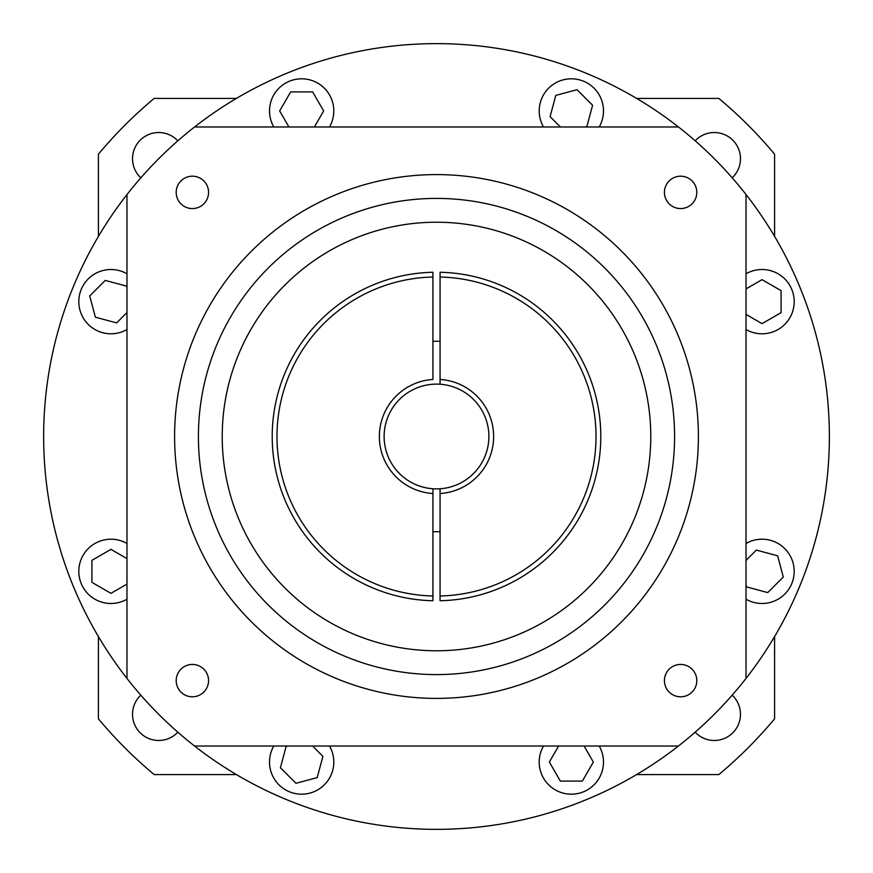 <?xml version="1.0" encoding="UTF-8"?>
<svg xmlns="http://www.w3.org/2000/svg" width="873" height="873" viewBox="0 0 873 873"><rect width="100%" height="100%" fill="white"/><g stroke="black" fill="none" stroke-linecap="round" stroke-linejoin="round"><path stroke-width="1.31" d="M664.429 192.387A16.194 16.194 0 0 0 680.613 208.571A16.194 16.194 0 0 0 696.807 192.387A16.194 16.194 0 0 0 680.613 176.193A16.194 16.194 0 0 0 664.429 192.387M664.429 680.613A16.194 16.194 0 0 0 680.613 696.807A16.194 16.194 0 0 0 696.807 680.613A16.194 16.194 0 0 0 680.613 664.429A16.194 16.194 0 0 0 664.429 680.613M176.193 680.613A16.194 16.194 0 0 0 192.387 696.807A16.194 16.194 0 0 0 208.571 680.613A16.194 16.194 0 0 0 192.387 664.429A16.194 16.194 0 0 0 176.193 680.613M176.193 192.387A16.194 16.194 0 0 0 192.387 208.571A16.194 16.194 0 0 0 208.571 192.387A16.194 16.194 0 0 0 192.387 176.193A16.194 16.194 0 0 0 176.193 192.387M384.12 436.5A52.38 52.38 0 0 0 440.068 488.76A52.38 52.38 0 0 0 488.88 436.5A52.38 52.38 0 0 0 432.932 384.24A52.38 52.38 0 0 0 384.12 436.5A52.38 52.38 0 0 0 432.932 488.76L432.932 600.744A164.288 164.288 0 0 1 272.212 436.5A164.288 164.288 0 0 1 432.932 272.256L432.932 379.471A57.138 57.138 0 0 0 379.362 436.5A57.138 57.138 0 0 0 432.932 493.529M432.932 341.332A95.233 95.233 0 0 1 440.068 341.332M222.222 436.5A214.278 214.278 0 0 0 436.5 650.778A214.278 214.278 0 0 0 650.778 436.5A214.278 214.278 0 0 0 436.5 222.222A214.278 214.278 0 0 0 222.222 436.5M198.411 436.5A238.089 238.089 0 0 0 436.5 674.589A238.089 238.089 0 0 0 674.589 436.5A238.089 238.089 0 0 0 436.5 198.411A238.089 238.089 0 0 0 198.411 436.5M174.6 436.5A261.9 261.9 0 0 0 436.5 698.4A261.9 261.9 0 0 0 698.4 436.5A261.9 261.9 0 0 0 436.5 174.6A261.9 261.9 0 0 0 174.6 436.5M599.205 126.978A32.137 32.137 0 0 0 571.346 78.81A32.137 32.137 0 0 0 543.486 126.978M329.514 126.978A32.137 32.137 0 0 0 301.654 78.81A32.137 32.137 0 0 0 273.795 126.978M126.978 273.795A32.137 32.137 0 0 0 78.81 301.654A32.137 32.137 0 0 0 126.978 329.514M126.978 543.486A32.137 32.137 0 0 0 78.81 571.346A32.137 32.137 0 0 0 126.978 599.205M273.795 746.022A32.137 32.137 0 0 0 301.654 794.19A32.137 32.137 0 0 0 329.514 746.022M543.486 746.022A32.137 32.137 0 0 0 571.346 794.19A32.137 32.137 0 0 0 599.205 746.022M746.022 599.205A32.137 32.137 0 0 0 794.19 571.346A32.137 32.137 0 0 0 746.022 543.486M746.022 329.514A32.137 32.137 0 0 0 794.19 301.654A32.137 32.137 0 0 0 746.022 273.795M746.022 678.43A392.85 392.85 0 0 0 194.57 126.978A392.85 392.85 0 0 0 194.57 746.022L678.43 746.022A392.85 392.85 0 0 0 746.022 678.43L746.022 194.57M600.788 436.5A164.288 164.288 0 0 1 440.068 600.744L440.068 488.76A52.38 52.38 0 0 0 488.88 436.5A52.38 52.38 0 0 0 440.068 384.24L440.068 272.256A164.288 164.288 0 0 1 600.788 436.5M440.068 531.668A95.233 95.233 0 0 1 432.932 531.668M585.106 126.978L586.896 126.498L592.592 105.251L577.042 89.701L555.795 95.397L550.099 116.644L560.444 126.978M314.389 126.978L323.643 110.947L312.654 91.905L290.654 91.905L279.655 110.947L288.919 126.978M126.978 287.894L126.498 286.104L105.251 280.408L89.701 295.958L95.397 317.205L116.644 322.901L126.978 312.556M126.978 558.611L110.947 549.357L91.905 560.346L91.905 582.346L110.947 593.345L126.978 584.081M287.894 746.022L286.104 746.502L280.408 767.749L295.958 783.299L317.205 777.603L322.901 756.356L312.556 746.022M558.611 746.022L549.357 762.053L560.346 781.095L582.346 781.095L593.345 762.053L584.081 746.022M746.022 585.106L746.502 586.896L767.749 592.592L783.299 577.042L777.603 555.795L756.356 550.099L746.022 560.444M746.022 314.389L762.053 323.643L781.095 312.654L781.095 290.654L762.053 279.655L746.022 288.919M678.43 126.978L194.57 126.978M126.978 194.57L126.978 678.43M194.57 746.022A392.85 392.85 0 0 0 678.43 746.022M732.174 177.841A26.19 26.19 0 0 0 723.903 134.355A26.19 26.19 0 0 0 695.159 140.826M695.159 732.174A26.19 26.19 0 0 0 740.479 714.289A26.19 26.19 0 0 0 732.174 695.159M177.841 732.174A26.19 26.19 0 0 1 132.521 714.289A26.19 26.19 0 0 1 140.826 695.159M140.826 177.841A26.19 26.19 0 0 1 149.097 134.355A26.19 26.19 0 0 1 177.841 140.826M98.409 236.43L98.409 154.172A440.472 440.472 0 0 1 154.172 98.409L236.43 98.409M636.57 98.409L718.828 98.409A440.472 440.472 0 0 1 774.591 154.172L774.591 236.43M774.591 636.57L774.591 718.828A440.472 440.472 0 0 1 718.828 774.591L636.57 774.591M236.43 774.591L154.172 774.591A440.472 440.472 0 0 1 98.409 718.828L98.409 636.57M432.932 600.744A164.288 164.288 0 0 1 272.212 436.5M440.068 595.986A159.519 159.519 0 0 0 596.019 436.5A159.519 159.519 0 0 0 440.068 277.014M440.068 379.471A57.138 57.138 0 0 1 493.638 436.5A57.138 57.138 0 0 1 440.068 493.529M432.932 277.014A159.519 159.519 0 0 0 276.981 436.5A159.519 159.519 0 0 0 432.932 595.986"/></g></svg>
